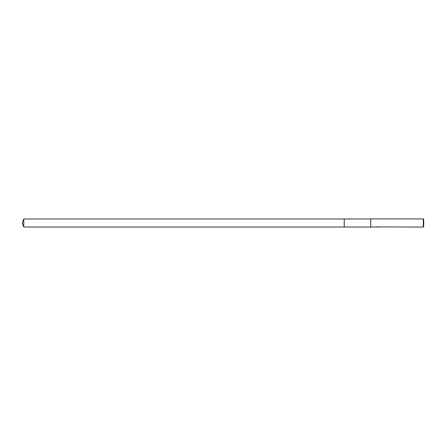 <?xml version="1.0" encoding="UTF-8"?>
<svg xmlns="http://www.w3.org/2000/svg" width="446" height="446" viewBox="0 0 446 446"><rect width="100%" height="100%" fill="white"/><g stroke="black" fill="none" stroke-linecap="round" stroke-linejoin="round"><path stroke-width="0.67" d="M370.721 227.025L344.234 227.025L344.234 218.975L370.721 218.975M377.929 227.008L377.043 227.036M423.293 227.075L423.293 218.925L423.7 219.332L423.7 226.668L423.293 227.075L378.437 226.897M378.409 226.891L370.721 227.075L370.721 218.925L423.293 218.925M377.929 226.975L376.374 226.997M376.24 227.036L377.037 226.852M378.169 226.852L378.966 227.036M379.044 227.031C377.684 227.042 377.684 227.053 379.044 227.064M23.766 227.025L23.766 218.975L344.234 218.975L344.234 227.025L23.766 227.025L22.3 223L23.766 218.975"/></g></svg>
